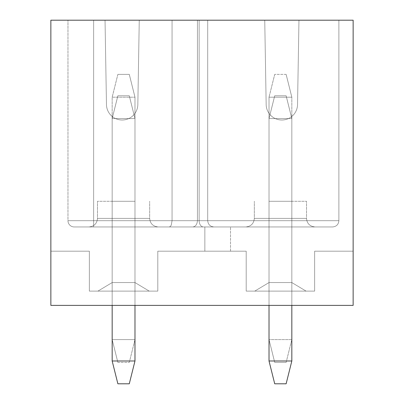 <?xml version="1.0" encoding="UTF-8"?>
<svg xmlns="http://www.w3.org/2000/svg" width="404" height="404" viewBox="0 0 404 404"><rect width="100%" height="100%" fill="white"/><g stroke="black" fill="none" stroke-linecap="round" stroke-linejoin="round"><path stroke-width="0.3" stroke-dasharray="2.02 1.52" d="M137.835 104.591A15.685 15.685 0 0 1 122.149 120.013A15.685 15.685 0 0 1 106.464 104.591L105.04 20.2L93.632 20.2L105.04 20.2L106.464 104.591L105.04 20.2L67.968 20.2L105.04 20.2L106.464 104.591A15.685 15.685 0 0 0 122.149 120.013A15.685 15.685 0 0 0 137.835 104.591A15.685 15.685 0 0 1 122.149 120.013A15.685 15.685 0 0 1 106.464 104.591L105.04 20.2L67.968 20.2L105.04 20.2L106.464 104.591A15.685 15.685 0 0 0 122.149 120.013A15.685 15.685 0 0 0 137.835 104.591L139.259 20.2L264.741 20.2L139.259 20.2L137.835 104.591A15.685 15.685 0 0 1 122.149 120.013A15.685 15.685 0 0 1 106.464 104.591L105.04 20.2L67.968 20.2L105.04 20.2L106.464 104.591A15.685 15.685 0 0 0 122.149 120.013A15.685 15.685 0 0 0 137.835 104.591L139.259 20.2L264.741 20.2L139.259 20.2L264.741 20.2L139.259 20.2L264.741 20.2L139.259 20.2L264.741 20.2L139.259 20.2L264.741 20.2L139.259 20.2L264.741 20.2L139.259 20.2L264.741 20.2L139.259 20.2L264.741 20.2L139.259 20.2L264.741 20.2L139.259 20.2L264.741 20.2L139.259 20.2L137.835 104.591A15.685 15.685 0 0 1 122.149 120.013A15.685 15.685 0 0 1 106.464 104.591L105.04 20.2L67.968 20.2L105.04 20.2L106.464 104.591A15.685 15.685 0 0 0 122.149 120.013A15.685 15.685 0 0 0 137.835 104.591L139.259 20.2L137.835 104.591A15.685 15.685 0 0 1 122.149 120.013A15.685 15.685 0 0 1 106.464 104.591L105.04 20.2L67.968 20.2L105.04 20.2L106.464 104.591A15.685 15.685 0 0 0 122.149 120.013A15.685 15.685 0 0 0 137.835 104.591L139.259 20.2L137.835 104.591A15.685 15.685 0 0 1 122.149 120.013A15.685 15.685 0 0 1 106.464 104.591L105.04 20.2L67.968 20.2L105.04 20.2L106.464 104.591A15.685 15.685 0 0 0 122.149 120.013A15.685 15.685 0 0 0 137.835 104.591L139.259 20.2L137.835 104.591A15.685 15.685 0 0 1 122.149 120.013A15.685 15.685 0 0 1 106.464 104.591L105.04 20.2L67.968 20.2L105.04 20.2L106.464 104.591A15.685 15.685 0 0 0 122.149 120.013A15.685 15.685 0 0 0 137.835 104.591L139.259 20.2L137.835 104.591A15.685 15.685 0 0 1 122.149 120.013A15.685 15.685 0 0 1 106.464 104.591L105.04 20.2L67.968 20.2L105.04 20.2L106.464 104.591A15.685 15.685 0 0 0 122.149 120.013A15.685 15.685 0 0 0 137.835 104.591L139.259 20.2L137.835 104.591A15.685 15.685 0 0 1 122.149 120.013A15.685 15.685 0 0 1 106.464 104.591L105.04 20.2L67.968 20.2L105.04 20.2L106.464 104.591A15.685 15.685 0 0 0 122.149 120.013A15.685 15.685 0 0 0 137.835 104.591L139.259 20.2L137.835 104.591A15.685 15.685 0 0 1 122.149 120.013A15.685 15.685 0 0 1 106.464 104.591L105.04 20.2L67.968 20.2L105.04 20.2L106.464 104.591A15.685 15.685 0 0 0 122.149 120.013A15.685 15.685 0 0 0 137.835 104.591L139.259 20.2L137.835 104.591A15.685 15.685 0 0 1 122.149 120.013A15.685 15.685 0 0 1 106.464 104.591A15.685 15.685 0 0 0 122.149 120.013A15.685 15.685 0 0 0 137.835 104.591L139.259 20.2L137.835 104.591M172.059 220.68L172.059 20.2L67.968 20.2L197.435 20.2L172.059 20.2L172.059 220.68L171.251 225.114L170.498 226.331L169.301 226.952L213.979 226.952L74.24 226.952L332.613 226.952L74.24 226.952L332.613 226.952L74.24 226.952L332.613 226.952L74.24 226.952L332.613 226.952L74.24 226.952L332.613 226.952L74.24 226.952L332.613 226.952L74.24 226.952L332.613 226.952L74.24 226.952L332.613 226.952L74.24 226.952L332.613 226.952L74.24 226.952L332.613 226.952L74.24 226.952L192.9 226.952L169.301 226.952L170.498 226.331L171.251 225.114L172.059 220.68L171.251 225.114L170.498 226.331L169.301 226.952L170.498 226.331L171.251 225.114L172.059 220.68L172.059 20.2L172.059 220.68L171.251 225.114L170.498 226.331L169.301 226.952L170.498 226.331L171.251 225.114L172.059 220.68L172.059 20.2L172.059 220.68L171.251 225.114L170.498 226.331L169.301 226.952L170.498 226.331L171.251 225.114L172.059 220.68L172.059 20.2L172.059 220.68L171.251 225.114L170.498 226.331L169.301 226.952L170.498 226.331L171.251 225.114L172.059 220.68L172.059 20.2L172.059 220.68L171.251 225.114L170.498 226.331L169.301 226.952L170.498 226.331L171.251 225.114L172.059 220.68L172.059 20.2L172.059 220.68L171.251 225.114L170.498 226.331L169.301 226.952L170.498 226.331L171.251 225.114L172.059 220.68L172.059 20.2L172.059 220.68L171.251 225.114L170.498 226.331L169.301 226.952L170.498 226.331L171.251 225.114L172.059 220.68L172.059 20.2L172.059 220.68L171.251 225.114L170.498 226.331L169.301 226.952L170.498 226.331L171.251 225.114L172.059 220.68L172.059 20.2L172.059 220.68L171.251 225.114L170.498 226.331L169.301 226.952L170.498 226.331L171.251 225.114L172.059 220.68L172.059 20.2L172.059 220.68L171.251 225.114L170.498 226.331L169.301 226.952L170.498 226.331L171.251 225.114L172.059 220.68L172.059 20.2L172.059 220.68L172.059 20.2L172.059 220.68L171.251 225.114L170.498 226.331L169.301 226.952L170.498 226.331L171.251 225.114L172.059 220.68L197.435 220.68C197.112 224.427 195.602 226.518 192.9 226.952L203.49 226.952L192.9 226.952C195.602 226.518 197.112 224.427 197.435 220.68L197.435 20.2L199.147 20.2L197.435 20.2L197.435 220.68C197.112 224.427 195.602 226.518 192.9 226.952C195.602 226.518 197.112 224.427 197.435 220.68L197.435 20.2L197.435 220.68C197.112 224.427 195.602 226.518 192.9 226.952C195.602 226.518 197.112 224.427 197.435 220.68L197.435 20.2L197.435 220.68C197.112 224.427 195.602 226.518 192.9 226.952C195.602 226.518 197.112 224.427 197.435 220.68L197.435 20.2L197.435 220.68C197.112 224.427 195.602 226.518 192.9 226.952C195.602 226.518 197.112 224.427 197.435 220.68L197.435 20.2L197.435 220.68C197.112 224.427 195.602 226.518 192.9 226.952C195.602 226.518 197.112 224.427 197.435 220.68L197.435 20.2L197.435 220.68C197.112 224.427 195.602 226.518 192.9 226.952C195.602 226.518 197.112 224.427 197.435 220.68L197.435 20.2L197.435 220.68C197.112 224.427 195.602 226.518 192.9 226.952C195.602 226.518 197.112 224.427 197.435 220.68L197.435 20.2L197.435 220.68C197.112 224.427 195.602 226.518 192.9 226.952C195.602 226.518 197.112 224.427 197.435 220.68L197.435 20.2L197.435 220.68C197.112 224.427 195.602 226.518 192.9 226.952C195.602 226.518 197.112 224.427 197.435 220.68L197.435 20.2L197.435 220.68C197.112 224.427 195.602 226.518 192.9 226.952C195.602 226.518 197.112 224.427 197.435 220.68L197.435 20.2L197.435 220.68C197.112 224.427 195.602 226.518 192.9 226.952C195.602 226.518 197.112 224.427 197.435 220.68L207.701 220.68L207.701 20.2L338.885 20.2L207.701 20.2L207.701 220.68C208.085 224.483 210.176 226.573 213.979 226.952L332.613 226.952L213.979 226.952C210.176 226.573 208.085 224.483 207.701 220.68C208.085 224.483 210.176 226.573 213.979 226.952C210.176 226.573 208.085 224.483 207.701 220.68L207.701 20.2L207.701 220.68C208.085 224.483 210.176 226.573 213.979 226.952C210.176 226.573 208.085 224.483 207.701 220.68C208.085 224.483 210.176 226.573 213.979 226.952C210.176 226.573 208.085 224.483 207.701 220.68L207.701 20.2L207.701 220.68C208.085 224.483 210.176 226.573 213.979 226.952C210.176 226.573 208.085 224.483 207.701 220.68C208.085 224.483 210.176 226.573 213.979 226.952C210.176 226.573 208.085 224.483 207.701 220.68L207.701 20.2L207.701 220.68C208.085 224.483 210.176 226.573 213.979 226.952C210.176 226.573 208.085 224.483 207.701 220.68C208.085 224.483 210.176 226.573 213.979 226.952C210.176 226.573 208.085 224.483 207.701 220.68L207.701 20.2L207.701 220.68C208.085 224.483 210.176 226.573 213.979 226.952C210.176 226.573 208.085 224.483 207.701 220.68C208.085 224.483 210.176 226.573 213.979 226.952C210.176 226.573 208.085 224.483 207.701 220.68L207.701 20.2L207.701 220.68C208.085 224.483 210.176 226.573 213.979 226.952C210.176 226.573 208.085 224.483 207.701 220.68C208.085 224.483 210.176 226.573 213.979 226.952C210.176 226.573 208.085 224.483 207.701 220.68L207.701 20.2L207.701 220.68C208.085 224.483 210.176 226.573 213.979 226.952C210.176 226.573 208.085 224.483 207.701 220.68C208.085 224.483 210.176 226.573 213.979 226.952C210.176 226.573 208.085 224.483 207.701 220.68L207.701 20.2L207.701 220.68C208.085 224.483 210.176 226.573 213.979 226.952C210.176 226.573 208.085 224.483 207.701 220.68C208.085 224.483 210.176 226.573 213.979 226.952C210.176 226.573 208.085 224.483 207.701 220.68L207.701 20.2L207.701 220.68C208.085 224.483 210.176 226.573 213.979 226.952C210.176 226.573 208.085 224.483 207.701 220.68C208.085 224.483 210.176 226.573 213.979 226.952C210.176 226.573 208.085 224.483 207.701 220.68L207.701 20.2L207.701 220.68C208.085 224.483 210.176 226.573 213.979 226.952C210.176 226.573 208.085 224.483 207.701 220.68C208.085 224.483 210.176 226.573 213.979 226.952C210.176 226.573 208.085 224.483 207.701 220.68L207.701 20.2L207.701 220.68C208.085 224.483 210.176 226.573 213.979 226.952C210.176 226.573 208.085 224.483 207.701 220.68C208.085 224.483 210.176 226.573 213.979 226.952C210.176 226.573 208.085 224.483 207.701 220.68L207.701 20.2L207.701 220.68C208.085 224.483 210.176 226.573 213.979 226.952C210.176 226.573 208.085 224.483 207.701 220.68C208.085 224.483 210.176 226.573 213.979 226.952C210.176 226.573 208.085 224.483 207.701 220.68L338.885 220.68L338.885 20.2L298.96 20.2L338.885 20.2L298.96 20.2L297.536 104.591A15.685 15.685 0 0 1 281.851 120.013A15.685 15.685 0 0 1 266.165 104.591L264.741 20.2L266.165 104.591A15.685 15.685 0 0 0 281.851 120.013A15.685 15.685 0 0 0 297.536 104.591A15.685 15.685 0 0 1 281.851 120.013A15.685 15.685 0 0 1 266.165 104.591L264.741 20.2L266.165 104.591A15.685 15.685 0 0 0 281.851 120.013A15.685 15.685 0 0 0 297.536 104.591L298.96 20.2L297.536 104.591A15.685 15.685 0 0 1 281.851 120.013A15.685 15.685 0 0 1 266.165 104.591L264.741 20.2L266.165 104.591A15.685 15.685 0 0 0 281.851 120.013A15.685 15.685 0 0 0 297.536 104.591L298.96 20.2L338.885 20.2L298.96 20.2L297.536 104.591A15.685 15.685 0 0 1 281.851 120.013A15.685 15.685 0 0 1 266.165 104.591L264.741 20.2L266.165 104.591A15.685 15.685 0 0 0 281.851 120.013A15.685 15.685 0 0 0 297.536 104.591L298.96 20.2L338.885 20.2L298.96 20.2L297.536 104.591A15.685 15.685 0 0 1 281.851 120.013A15.685 15.685 0 0 1 266.165 104.591L264.741 20.2L266.165 104.591A15.685 15.685 0 0 0 281.851 120.013A15.685 15.685 0 0 0 297.536 104.591L298.96 20.2L338.885 20.2L298.96 20.2L297.536 104.591A15.685 15.685 0 0 1 281.851 120.013A15.685 15.685 0 0 1 266.165 104.591L264.741 20.2L266.165 104.591A15.685 15.685 0 0 0 281.851 120.013A15.685 15.685 0 0 0 297.536 104.591L298.96 20.2L338.885 20.2L298.96 20.2L297.536 104.591A15.685 15.685 0 0 1 281.851 120.013A15.685 15.685 0 0 1 266.165 104.591L264.741 20.2L266.165 104.591A15.685 15.685 0 0 0 281.851 120.013A15.685 15.685 0 0 0 297.536 104.591L298.96 20.2L338.885 20.2L298.96 20.2L297.536 104.591A15.685 15.685 0 0 1 281.851 120.013A15.685 15.685 0 0 1 266.165 104.591L264.741 20.2L266.165 104.591A15.685 15.685 0 0 0 281.851 120.013A15.685 15.685 0 0 0 297.536 104.591L298.96 20.2L338.885 20.2L298.96 20.2L297.536 104.591A15.685 15.685 0 0 1 281.851 120.013A15.685 15.685 0 0 1 266.165 104.591L264.741 20.2L266.165 104.591A15.685 15.685 0 0 0 281.851 120.013A15.685 15.685 0 0 0 297.536 104.591L298.96 20.2L338.885 20.2L298.96 20.2L297.536 104.591A15.685 15.685 0 0 1 281.851 120.013A15.685 15.685 0 0 1 266.165 104.591L264.741 20.2L266.165 104.591A15.685 15.685 0 0 0 281.851 120.013A15.685 15.685 0 0 0 297.536 104.591L298.96 20.2L338.885 20.2L298.96 20.2L297.536 104.591A15.685 15.685 0 0 1 281.851 120.013A15.685 15.685 0 0 1 266.165 104.591A15.685 15.685 0 0 0 281.851 120.013A15.685 15.685 0 0 0 297.536 104.591L298.96 20.2L338.885 20.2L298.96 20.2L297.536 104.591L298.96 20.2L338.885 20.2L338.885 220.68C338.507 224.483 336.416 226.573 332.613 226.952C336.416 226.573 338.507 224.483 338.885 220.68C338.507 224.483 336.416 226.573 332.613 226.952C336.416 226.573 338.507 224.483 338.885 220.68L338.885 20.2L338.885 220.68C338.507 224.483 336.416 226.573 332.613 226.952C336.416 226.573 338.507 224.483 338.885 220.68L338.885 20.2L338.885 220.68C338.507 224.483 336.416 226.573 332.613 226.952C336.416 226.573 338.507 224.483 338.885 220.68L338.885 20.2L338.885 220.68C338.507 224.483 336.416 226.573 332.613 226.952C336.416 226.573 338.507 224.483 338.885 220.68L338.885 20.2L338.885 220.68C338.507 224.483 336.416 226.573 332.613 226.952C336.416 226.573 338.507 224.483 338.885 220.68L338.885 20.2L338.885 220.68C338.507 224.483 336.416 226.573 332.613 226.952C336.416 226.573 338.507 224.483 338.885 220.68L338.885 20.2L338.885 220.68C338.507 224.483 336.416 226.573 332.613 226.952C336.416 226.573 338.507 224.483 338.885 220.68L338.885 20.2L338.885 220.68C338.507 224.483 336.416 226.573 332.613 226.952C336.416 226.573 338.507 224.483 338.885 220.68L338.885 20.2L338.885 220.68C338.507 224.483 336.416 226.573 332.613 226.952C336.416 226.573 338.507 224.483 338.885 220.68L338.885 20.2L338.885 220.68C338.507 224.483 336.416 226.573 332.613 226.952C336.416 226.573 338.507 224.483 338.885 220.68L338.885 20.2L338.885 220.68C338.507 224.483 336.416 226.573 332.613 226.952C336.416 226.573 338.507 224.483 338.885 220.68L93.632 220.68L93.632 20.2L93.632 220.68L199.147 220.68A6.272 4.338 90 0 0 203.49 226.952A6.272 4.338 90 0 1 199.147 220.68L199.147 20.2L199.147 220.68L207.701 220.68L67.968 220.68A6.272 6.272 0 0 0 74.24 226.952L93.632 226.952L74.24 226.952A6.272 6.272 0 0 1 67.968 220.68L67.968 20.2L67.968 220.68A6.272 6.272 0 0 0 74.24 226.952A6.272 6.272 0 0 1 67.968 220.68L67.968 20.2L67.968 220.68A6.272 6.272 0 0 0 74.24 226.952A6.272 6.272 0 0 1 67.968 220.68L67.968 20.2L67.968 220.68A6.272 6.272 0 0 0 74.24 226.952A6.272 6.272 0 0 1 67.968 220.68L67.968 20.2L67.968 220.68A6.272 6.272 0 0 0 74.24 226.952A6.272 6.272 0 0 1 67.968 220.68L67.968 20.2L67.968 220.68A6.272 6.272 0 0 0 74.24 226.952A6.272 6.272 0 0 1 67.968 220.68L67.968 20.2L67.968 220.68A6.272 6.272 0 0 0 74.24 226.952A6.272 6.272 0 0 1 67.968 220.68L67.968 20.2L67.968 220.68A6.272 6.272 0 0 0 74.24 226.952A6.272 6.272 0 0 1 67.968 220.68L67.968 20.2L67.968 220.68A6.272 6.272 0 0 0 74.24 226.952A6.272 6.272 0 0 1 67.968 220.68L67.968 20.2L67.968 220.68A6.272 6.272 0 0 0 74.24 226.952A6.272 6.272 0 0 1 67.968 220.68L67.968 20.2L67.968 220.68A6.272 6.272 0 0 0 74.24 226.952A6.272 6.272 0 0 1 67.968 220.68L67.968 20.2L67.968 220.68A6.272 6.272 0 0 0 74.24 226.952A6.272 6.272 0 0 1 67.968 220.68A6.272 6.272 0 0 0 74.24 226.952A6.272 6.272 0 0 1 67.968 220.68L93.632 220.68L93.632 226.952L93.632 220.68L67.968 220.68L199.147 220.68A6.272 4.338 90 0 0 203.49 226.952A6.272 4.338 90 0 1 199.147 220.68L199.147 20.2L199.147 220.68L338.885 220.68L93.632 220.68L93.632 226.952L93.632 20.2L93.632 220.68L67.968 220.68A6.272 6.272 0 0 0 74.24 226.952A6.272 6.272 0 0 1 67.968 220.68L199.147 220.68A6.272 4.338 90 0 0 203.49 226.952A6.272 4.338 90 0 1 199.147 220.68L199.147 20.2L199.147 220.68L338.885 220.68L93.632 220.68L93.632 226.952L93.632 20.2L93.632 220.68L67.968 220.68L199.147 220.68A6.272 4.338 90 0 0 203.49 226.952A6.272 4.338 90 0 1 199.147 220.68L199.147 20.2L199.147 220.68L338.885 220.68L93.632 220.68L93.632 226.952L93.632 20.2L93.632 220.68L67.968 220.68A6.272 6.272 0 0 0 74.24 226.952A6.272 6.272 0 0 1 67.968 220.68L199.147 220.68A6.272 4.338 90 0 0 203.49 226.952A6.272 4.338 90 0 1 199.147 220.68L199.147 20.2L199.147 220.68L338.885 220.68L93.632 220.68L93.632 226.952L93.632 20.2L93.632 220.68L67.968 220.68L199.147 220.68A6.272 4.338 90 0 0 203.49 226.952A6.272 4.338 90 0 1 199.147 220.68L199.147 20.2L199.147 220.68L338.885 220.68L93.632 220.68L93.632 226.952L93.632 20.2L93.632 220.68L67.968 220.68A6.272 6.272 0 0 0 74.24 226.952A6.272 6.272 0 0 1 67.968 220.68L199.147 220.68A6.272 4.338 90 0 0 203.49 226.952A6.272 4.338 90 0 1 199.147 220.68L199.147 20.2L199.147 220.68L338.885 220.68L93.632 220.68L93.632 226.952L93.632 20.2L93.632 220.68L67.968 220.68L199.147 220.68A6.272 4.338 90 0 0 203.49 226.952A6.272 4.338 90 0 1 199.147 220.68L199.147 20.2L199.147 220.68L338.885 220.68L93.632 220.68L93.632 226.952L93.632 20.2L93.632 220.68L67.968 220.68A6.272 6.272 0 0 0 74.24 226.952A6.272 6.272 0 0 1 67.968 220.68L199.147 220.68A6.272 4.338 90 0 0 203.49 226.952A6.272 4.338 90 0 1 199.147 220.68L199.147 20.2L199.147 220.68L338.885 220.68L93.632 220.68L93.632 226.952L93.632 20.2L93.632 220.68L67.968 220.68L199.147 220.68A6.272 4.338 90 0 0 203.49 226.952A6.272 4.338 90 0 1 199.147 220.68L199.147 20.2L199.147 220.68L338.885 220.68L93.632 220.68L93.632 226.952L93.632 20.2L93.632 220.68L67.968 220.68A6.272 6.272 0 0 0 74.24 226.952A6.272 6.272 0 0 1 67.968 220.68L172.059 220.68L93.632 220.68L93.632 226.952L93.632 20.2L93.632 220.68L93.632 20.2L93.632 220.68L172.059 220.68M50.859 305.379L353.141 305.379L353.141 251.192L353.141 305.379L353.141 251.192L353.141 305.379L353.141 251.192L353.141 305.379L353.141 251.192L353.141 305.379L353.141 251.192L353.141 305.379L353.141 251.192L353.141 305.379L353.141 251.192L353.141 305.379L353.141 251.192L353.141 305.379L353.141 251.192L353.141 305.379L353.141 251.192L353.141 305.379L353.141 251.192L353.141 305.379L50.859 305.379L353.141 305.379L353.141 251.192L353.141 305.379L50.859 305.379L50.859 251.192L50.859 305.379L353.141 305.379L50.859 305.379L50.859 251.192L50.859 305.379L353.141 305.379L50.859 305.379L50.859 251.192L50.859 305.379L353.141 305.379L50.859 305.379L50.859 251.192L50.859 305.379L353.141 305.379L50.859 305.379L50.859 251.192L50.859 305.379L353.141 305.379L50.859 305.379L50.859 251.192L50.859 305.379L353.141 305.379L50.859 305.379L50.859 251.192L50.859 305.379L353.141 305.379L50.859 305.379L50.859 251.192L50.859 305.379L353.141 305.379L50.859 305.379L50.859 251.192L50.859 305.379L353.141 305.379L50.859 305.379L50.859 251.192L50.859 305.379L353.141 305.379L50.859 305.379L50.859 20.2L353.141 20.2L353.141 305.379L50.859 305.379L50.859 251.192L50.859 305.379M217.685 226.952L204.853 226.952L217.685 226.952M204.853 251.192L204.853 226.952L204.853 251.192L230.517 251.192L204.853 251.192L230.517 251.192L204.853 251.192L204.853 226.952L204.853 251.192L230.517 251.192L204.853 251.192L230.517 251.192L204.853 251.192L204.853 226.952L204.853 251.192L230.517 251.192L204.853 251.192L230.517 251.192L204.853 251.192L204.853 226.952L204.853 251.192L230.517 251.192L204.853 251.192L230.517 251.192L204.853 251.192L204.853 226.952L204.853 251.192L230.517 251.192L204.853 251.192L230.517 251.192L204.853 251.192L204.853 226.952L204.853 251.192L230.517 251.192L204.853 251.192M245.773 226.952L315.075 226.952L245.773 226.952C250.97 226.447 253.823 223.594 254.328 218.397C253.823 223.594 250.97 226.447 245.773 226.952C250.97 226.447 253.823 223.594 254.328 218.397C253.823 223.594 250.97 226.447 245.773 226.952C250.97 226.447 253.823 223.594 254.328 218.397C253.823 223.594 250.97 226.447 245.773 226.952C250.97 226.447 253.823 223.594 254.328 218.397C253.823 223.594 250.97 226.447 245.773 226.952C250.97 226.447 253.823 223.594 254.328 218.397C253.823 223.594 250.97 226.447 245.773 226.952C250.97 226.447 253.823 223.594 254.328 218.397C253.823 223.594 250.97 226.447 245.773 226.952M88.925 226.952L158.227 226.952L88.925 226.952C94.122 226.447 96.975 223.594 97.485 218.397C96.975 223.594 94.122 226.447 88.925 226.952C94.122 226.447 96.975 223.594 97.485 218.397C96.975 223.594 94.122 226.447 88.925 226.952C94.122 226.447 96.975 223.594 97.485 218.397C96.975 223.594 94.122 226.447 88.925 226.952C94.122 226.447 96.975 223.594 97.485 218.397C96.975 223.594 94.122 226.447 88.925 226.952C94.122 226.447 96.975 223.594 97.485 218.397C96.975 223.594 94.122 226.447 88.925 226.952C94.122 226.447 96.975 223.594 97.485 218.397C96.975 223.594 94.122 226.447 88.925 226.952M112.171 282.563L97.909 291.117L149.243 291.117L134.981 282.563L112.171 282.563L97.909 291.117L149.243 291.117L97.909 291.117L149.243 291.117L134.981 282.563L149.243 291.117L97.909 291.117L149.243 291.117L134.981 282.563L134.981 201.288L112.171 201.288L134.981 201.288L112.171 201.288L134.981 201.288L112.171 201.288L134.981 201.288L112.171 201.288L134.981 201.288L112.171 201.288L134.981 201.288L112.171 201.288L134.981 201.288L112.171 201.288L134.981 201.288L112.171 201.288L134.981 201.288L112.171 201.288L134.981 201.288L112.171 201.288L134.981 201.288L112.171 201.288L134.981 201.288L112.171 201.288L134.981 201.288L134.981 282.563L112.171 282.563L134.981 282.563L149.243 291.117L97.909 291.117L149.243 291.117L134.981 282.563L134.981 201.288L134.981 282.563L112.171 282.563L112.171 201.288L112.171 282.563L97.909 291.117L149.243 291.117L97.909 291.117L149.243 291.117L134.981 282.563L149.243 291.117L97.909 291.117L149.243 291.117L134.981 282.563L134.981 201.288L134.981 282.563L112.171 282.563L97.909 291.117L149.243 291.117L97.909 291.117L149.243 291.117L134.981 282.563L149.243 291.117L97.909 291.117L149.243 291.117L134.981 282.563L134.981 201.288L134.981 282.563L112.171 282.563L134.981 282.563L149.243 291.117L97.909 291.117L149.243 291.117L134.981 282.563L134.981 201.288L134.981 282.563L112.171 282.563L112.171 201.288L112.171 282.563L97.909 291.117L112.171 282.563L134.981 282.563L149.243 291.117L97.909 291.117L112.171 282.563L112.171 201.288L112.171 282.563L97.909 291.117L112.171 282.563L134.981 282.563L134.981 201.288L134.981 282.563L112.171 282.563L112.171 201.288L112.171 282.563L97.909 291.117L112.171 282.563L134.981 282.563L149.243 291.117L134.981 282.563L134.981 201.288L134.981 282.563L112.171 282.563L112.171 201.288L112.171 282.563L97.909 291.117L112.171 282.563L134.981 282.563L149.243 291.117L97.909 291.117L112.171 282.563L112.171 201.288L112.171 282.563L134.981 282.563L134.981 201.288L134.981 282.563L112.171 282.563L112.171 201.288L112.171 282.563L97.909 291.117L112.171 282.563L134.981 282.563L149.243 291.117L134.981 282.563L134.981 201.288L134.981 282.563L112.171 282.563L112.171 201.288L112.171 282.563L97.909 291.117L112.171 282.563L134.981 282.563L149.243 291.117L97.909 291.117L112.171 282.563L112.171 201.288L112.171 282.563L97.909 291.117L112.171 282.563L134.981 282.563L134.981 201.288L134.981 282.563L112.171 282.563L112.171 201.288L112.171 282.563L97.909 291.117L149.243 291.117L134.981 282.563L149.243 291.117L134.981 282.563L134.981 201.288L134.981 282.563L134.981 201.288L134.981 282.563L112.171 282.563L134.981 282.563L112.171 282.563L112.171 201.288L112.171 282.563L112.171 201.288L112.171 282.563L97.909 291.117L112.171 282.563M269.019 282.563L254.757 291.117L306.091 291.117L291.829 282.563L269.019 282.563L254.757 291.117L306.091 291.117L254.757 291.117L306.091 291.117L291.829 282.563L306.091 291.117L254.757 291.117L306.091 291.117L291.829 282.563L291.829 201.288L269.019 201.288L291.829 201.288L269.019 201.288L291.829 201.288L269.019 201.288L291.829 201.288L269.019 201.288L291.829 201.288L269.019 201.288L291.829 201.288L269.019 201.288L291.829 201.288L269.019 201.288L291.829 201.288L269.019 201.288L291.829 201.288L269.019 201.288L291.829 201.288L269.019 201.288L291.829 201.288L269.019 201.288L291.829 201.288L269.019 201.288L291.829 201.288L291.829 282.563L269.019 282.563L291.829 282.563L306.091 291.117L254.757 291.117L306.091 291.117L291.829 282.563L291.829 201.288L291.829 282.563L269.019 282.563L269.019 201.288L269.019 282.563L254.757 291.117L306.091 291.117L254.757 291.117L306.091 291.117L291.829 282.563L306.091 291.117L254.757 291.117L306.091 291.117L291.829 282.563L291.829 201.288L291.829 282.563L269.019 282.563L254.757 291.117L306.091 291.117L254.757 291.117L306.091 291.117L291.829 282.563L306.091 291.117L254.757 291.117L306.091 291.117L291.829 282.563L291.829 201.288L291.829 282.563L269.019 282.563L291.829 282.563L306.091 291.117L254.757 291.117L306.091 291.117L291.829 282.563L291.829 201.288L291.829 282.563L269.019 282.563L269.019 201.288L269.019 282.563L254.757 291.117L269.019 282.563L291.829 282.563L306.091 291.117L254.757 291.117L269.019 282.563L269.019 201.288L269.019 282.563L254.757 291.117L269.019 282.563L291.829 282.563L291.829 201.288L291.829 282.563L269.019 282.563L269.019 201.288L269.019 282.563L254.757 291.117L269.019 282.563L291.829 282.563L306.091 291.117L291.829 282.563L291.829 201.288L291.829 282.563L269.019 282.563L269.019 201.288L269.019 282.563L254.757 291.117L269.019 282.563L291.829 282.563L306.091 291.117L254.757 291.117L269.019 282.563L269.019 201.288L269.019 282.563L291.829 282.563L291.829 201.288L291.829 282.563L269.019 282.563L269.019 201.288L269.019 282.563L254.757 291.117L269.019 282.563L291.829 282.563L306.091 291.117L291.829 282.563L291.829 201.288L291.829 282.563L269.019 282.563L269.019 201.288L269.019 282.563L254.757 291.117L269.019 282.563L291.829 282.563L306.091 291.117L254.757 291.117L269.019 282.563L269.019 201.288L269.019 282.563L254.757 291.117L269.019 282.563L291.829 282.563L291.829 201.288L291.829 282.563L269.019 282.563L269.019 201.288L269.019 282.563L254.757 291.117L306.091 291.117L291.829 282.563L306.091 291.117L291.829 282.563L291.829 201.288L291.829 282.563L291.829 201.288L291.829 282.563L269.019 282.563L291.829 282.563L269.019 282.563L269.019 201.288L269.019 282.563L269.019 201.288L269.019 282.563L254.757 291.117L269.019 282.563M157.797 291.117L89.355 291.117L89.355 251.192L50.859 251.192L89.355 251.192L89.355 291.117L89.355 251.192L50.859 251.192L89.355 251.192L89.355 291.117L89.355 251.192L50.859 251.192L89.355 251.192L89.355 291.117L89.355 251.192L50.859 251.192L89.355 251.192L89.355 291.117L89.355 251.192L50.859 251.192L89.355 251.192L89.355 291.117L89.355 251.192L50.859 251.192L89.355 251.192L89.355 291.117L89.355 251.192L50.859 251.192L89.355 251.192L89.355 291.117L89.355 251.192L50.859 251.192L89.355 251.192L89.355 291.117L89.355 251.192L50.859 251.192L89.355 251.192L89.355 291.117L89.355 251.192L50.859 251.192L89.355 251.192L89.355 291.117L89.355 251.192L50.859 251.192L89.355 251.192L89.355 291.117L89.355 251.192L89.355 291.117L157.797 291.117L157.797 251.192L157.797 291.117L89.355 291.117L157.797 291.117L157.797 251.192L157.797 291.117L89.355 291.117L157.797 291.117L157.797 251.192L157.797 291.117L89.355 291.117L157.797 291.117L157.797 251.192L157.797 291.117L89.355 291.117L157.797 291.117L157.797 251.192L157.797 291.117L89.355 291.117L157.797 291.117L157.797 251.192L157.797 291.117L89.355 291.117L157.797 291.117L157.797 251.192L157.797 291.117L89.355 291.117L157.797 291.117L157.797 251.192L157.797 291.117L89.355 291.117L157.797 291.117L157.797 251.192L157.797 291.117L89.355 291.117L157.797 291.117L157.797 251.192L157.797 291.117L89.355 291.117L157.797 291.117L157.797 251.192L157.797 291.117L89.355 291.117L157.797 291.117L157.797 251.192L157.797 291.117M246.203 291.117L314.645 291.117L314.645 251.192L353.141 251.192L314.645 251.192L314.645 291.117L314.645 251.192L353.141 251.192L314.645 251.192L314.645 291.117L314.645 251.192L353.141 251.192L314.645 251.192L314.645 291.117L314.645 251.192L353.141 251.192L314.645 251.192L314.645 291.117L314.645 251.192L353.141 251.192L314.645 251.192L314.645 291.117L314.645 251.192L353.141 251.192L314.645 251.192L314.645 291.117L314.645 251.192L353.141 251.192L314.645 251.192L314.645 291.117L314.645 251.192L353.141 251.192L314.645 251.192L314.645 291.117L314.645 251.192L353.141 251.192L314.645 251.192L314.645 291.117L314.645 251.192L353.141 251.192L314.645 251.192L314.645 291.117L314.645 251.192L353.141 251.192L314.645 251.192L314.645 291.117L314.645 251.192L353.141 251.192L314.645 251.192L314.645 291.117L246.203 291.117L246.203 251.192L157.797 251.192L246.203 251.192L246.203 291.117L314.645 291.117L246.203 291.117L246.203 251.192L157.797 251.192L246.203 251.192L246.203 291.117L314.645 291.117L246.203 291.117L246.203 251.192L157.797 251.192L246.203 251.192L246.203 291.117L314.645 291.117L246.203 291.117L246.203 251.192L157.797 251.192L246.203 251.192L246.203 291.117L314.645 291.117L246.203 291.117L246.203 251.192L157.797 251.192L246.203 251.192L246.203 291.117L314.645 291.117L246.203 291.117L246.203 251.192L157.797 251.192L246.203 251.192L246.203 291.117L314.645 291.117L246.203 291.117L246.203 251.192L157.797 251.192L246.203 251.192L246.203 291.117L314.645 291.117L246.203 291.117L246.203 251.192L157.797 251.192L246.203 251.192L246.203 291.117L314.645 291.117L246.203 291.117L246.203 251.192L157.797 251.192L246.203 251.192L246.203 291.117L314.645 291.117L246.203 291.117L246.203 251.192L157.797 251.192L246.203 251.192L246.203 291.117L314.645 291.117L246.203 291.117L246.203 251.192L157.797 251.192L246.203 251.192L246.203 291.117L246.203 251.192L246.203 291.117L314.645 291.117L246.203 291.117M280.421 201.288L306.515 201.288L280.421 201.288M123.579 201.288L97.485 201.288L123.579 201.288M246.203 251.192L157.797 251.192L246.203 251.192M89.355 251.192L50.859 251.192L89.355 251.192M286.128 74.381L274.72 74.381L286.128 74.381L291.829 97.197L269.019 97.197L269.019 339.597L291.829 339.597L291.829 97.197L291.829 339.597L269.019 339.597L274.72 362.413L286.128 362.413L274.72 362.413L269.019 339.597L269.019 97.197L291.829 97.197L286.128 74.381M286.128 362.413L291.829 339.597L286.128 362.413M274.72 74.381L269.019 97.197L274.72 74.381M269.019 305.379L269.019 118.584L274.72 95.773L269.019 118.584L291.829 118.584L286.128 95.773L274.72 95.773L286.128 95.773L291.829 118.584L269.019 118.584L269.019 360.984L291.829 360.984L291.829 118.584L269.019 118.584L269.019 360.984L274.72 383.8L286.128 383.8L274.72 383.8L286.128 383.8L291.829 360.984L291.829 118.584L269.019 118.584L291.829 118.584L269.019 118.584L274.72 95.773L269.019 118.584L269.019 360.984L274.72 383.8L286.128 383.8L274.72 383.8L286.128 383.8L291.829 360.984L269.019 360.984L291.829 360.984L286.128 383.8L274.72 383.8L286.128 383.8L291.829 360.984L291.829 118.584L269.019 118.584L269.019 360.984L274.72 383.8L286.128 383.8L274.72 383.8L286.128 383.8L291.829 360.984L291.829 118.584L269.019 118.584L291.829 118.584L269.019 118.584L274.72 95.773L286.128 95.773L291.829 118.584L269.019 118.584L269.019 360.984L274.72 383.8L286.128 383.8L274.72 383.8L286.128 383.8L291.829 360.984L269.019 360.984L291.829 360.984L286.128 383.8L274.72 383.8L286.128 383.8L291.829 360.984L291.829 118.584L269.019 118.584L269.019 360.984L274.72 383.8L286.128 383.8L274.72 383.8L269.019 360.984L291.829 360.984L291.829 118.584L269.019 118.584L291.829 118.584L269.019 118.584L274.72 95.773L269.019 118.584L269.019 360.984L274.72 383.8L269.019 360.984L291.829 360.984L269.019 360.984L274.72 383.8L269.019 360.984L291.829 360.984L286.128 383.8L291.829 360.984L291.829 118.584L286.128 95.773L274.72 95.773L286.128 95.773L291.829 118.584L286.128 95.773L274.72 95.773L269.019 118.584L269.019 360.984L274.72 383.8L269.019 360.984L291.829 360.984L291.829 118.584L286.128 95.773L274.72 95.773L286.128 95.773L291.829 118.584L269.019 118.584L274.72 95.773L269.019 118.584L269.019 360.984L274.72 383.8L269.019 360.984L291.829 360.984L269.019 360.984L274.72 383.8L286.128 383.8L291.829 360.984L286.128 383.8L274.72 383.8L269.019 360.984L291.829 360.984L291.829 118.584L286.128 95.773L274.72 95.773L286.128 95.773L291.829 118.584L291.829 360.984L269.019 360.984L274.72 383.8L269.019 360.984L291.829 360.984L286.128 383.8L291.829 360.984L291.829 118.584L269.019 118.584L269.019 360.984L274.72 383.8L286.128 383.8L291.829 360.984L291.829 118.584L286.128 95.773L274.72 95.773L269.019 118.584L274.72 95.773L286.128 95.773L291.829 118.584L269.019 118.584L269.019 360.984L274.72 383.8L269.019 360.984L269.019 118.584L274.72 95.773L269.019 118.584L269.019 360.984L291.829 360.984L286.128 383.8L291.829 360.984L291.829 118.584L286.128 95.773L274.72 95.773L286.128 95.773L291.829 118.584L291.829 360.984L269.019 360.984L269.019 118.584L291.829 118.584L286.128 95.773L274.72 95.773L269.019 118.584L274.72 95.773L286.128 95.773L291.829 118.584L291.829 360.984L291.829 118.584L269.019 118.584L269.019 360.984L269.019 118.584L274.72 95.773L269.019 118.584L269.019 360.984L291.829 360.984L286.128 383.8L291.829 360.984L291.829 118.584L286.128 95.773L274.72 95.773L286.128 95.773L291.829 118.584L291.829 360.984L269.019 360.984L269.019 118.584L291.829 118.584L286.128 95.773L274.72 95.773L269.019 118.584L274.72 95.773L286.128 95.773L291.829 118.584L291.829 360.984L291.829 118.584L269.019 118.584L269.019 360.984L269.019 118.584L274.72 95.773L269.019 118.584L269.019 360.984L291.829 360.984L286.128 383.8L291.829 360.984L291.829 118.584L286.128 95.773L274.72 95.773L286.128 95.773L291.829 118.584L291.829 305.379M134.981 305.379L134.981 118.584L112.171 118.584L112.171 360.984L117.872 383.8L129.28 383.8L117.872 383.8L112.171 360.984L134.981 360.984L134.981 118.584L112.171 118.584L112.171 360.984L134.981 360.984L134.981 118.584L129.28 95.773L117.872 95.773L129.28 95.773L117.872 95.773L112.171 118.584L112.171 360.984L134.981 360.984L112.171 360.984L134.981 360.984L129.28 383.8L134.981 360.984L134.981 118.584L129.28 95.773L117.872 95.773L129.28 95.773L117.872 95.773L112.171 118.584L134.981 118.584L112.171 118.584L117.872 95.773L129.28 95.773L117.872 95.773L112.171 118.584L112.171 360.984L134.981 360.984L134.981 118.584L129.28 95.773L117.872 95.773L129.28 95.773L117.872 95.773L112.171 118.584L112.171 360.984L134.981 360.984L112.171 360.984L134.981 360.984L129.28 383.8L117.872 383.8L112.171 360.984L134.981 360.984L134.981 118.584L129.28 95.773L117.872 95.773L129.28 95.773L117.872 95.773L112.171 118.584L134.981 118.584L112.171 118.584L117.872 95.773L129.28 95.773L117.872 95.773L112.171 118.584L112.171 360.984L134.981 360.984L134.981 118.584L129.28 95.773L117.872 95.773L129.28 95.773L134.981 118.584L112.171 118.584L112.171 360.984L134.981 360.984L112.171 360.984L117.872 383.8L129.28 383.8L134.981 360.984L129.28 383.8L117.872 383.8L112.171 360.984L117.872 383.8L129.28 383.8L134.981 360.984L134.981 118.584L129.28 95.773L134.981 118.584L112.171 118.584L134.981 118.584L129.28 95.773L134.981 118.584L112.171 118.584L117.872 95.773L112.171 118.584L112.171 360.984L117.872 383.8L129.28 383.8L117.872 383.8L112.171 360.984L112.171 118.584L134.981 118.584L129.28 95.773L134.981 118.584L112.171 118.584L117.872 95.773L129.28 95.773L134.981 118.584L129.28 95.773L134.981 118.584L112.171 118.584L112.171 360.984L134.981 360.984L134.981 118.584L129.28 95.773L117.872 95.773L112.171 118.584L112.171 360.984L117.872 383.8L129.28 383.8L134.981 360.984L129.28 383.8L117.872 383.8L112.171 360.984L134.981 360.984L134.981 118.584L112.171 118.584L134.981 118.584L129.28 95.773L134.981 118.584L112.171 118.584L117.872 95.773L112.171 118.584L112.171 360.984L117.872 383.8L129.28 383.8L134.981 360.984L134.981 118.584L129.28 95.773L117.872 95.773L112.171 118.584L112.171 360.984L134.981 360.984L129.28 383.8L117.872 383.8L112.171 360.984L117.872 383.8L129.28 383.8L134.981 360.984L134.981 118.584L129.28 95.773L117.872 95.773L112.171 118.584L134.981 118.584L112.171 118.584L117.872 95.773L112.171 118.584L112.171 360.984L112.171 118.584L134.981 118.584L129.28 95.773L134.981 118.584L134.981 360.984L129.28 383.8L117.872 383.8L112.171 360.984L134.981 360.984L134.981 118.584L134.981 360.984L129.28 383.8L134.981 360.984L134.981 118.584L134.981 360.984L112.171 360.984L117.872 383.8L129.28 383.8L117.872 383.8L112.171 360.984L112.171 118.584L112.171 360.984L117.872 383.8L129.28 383.8L134.981 360.984L129.28 383.8L117.872 383.8L112.171 360.984L112.171 118.584L134.981 118.584L134.981 360.984L134.981 118.584L112.171 118.584L117.872 95.773L112.171 118.584L112.171 360.984L134.981 360.984L129.28 383.8L134.981 360.984L134.981 118.584L134.981 360.984L112.171 360.984L117.872 383.8L129.28 383.8L117.872 383.8L112.171 360.984L112.171 118.584L112.171 360.984L117.872 383.8L129.28 383.8L134.981 360.984L129.28 383.8L134.981 360.984L134.981 118.584L112.171 118.584L117.872 95.773L112.171 118.584L112.171 305.379M117.872 362.413L129.28 362.413L117.872 362.413L112.171 339.597L134.981 339.597L134.981 97.197L112.171 97.197L112.171 339.597L112.171 97.197L134.981 97.197L129.28 74.381L117.872 74.381L129.28 74.381L134.981 97.197L134.981 339.597L112.171 339.597L117.872 362.413M117.872 74.381L112.171 97.197L117.872 74.381M129.28 362.413L134.981 339.597L129.28 362.413M134.981 360.984L112.171 360.984M291.829 360.984L269.019 360.984M254.328 218.397L306.515 218.397L254.328 218.397L306.515 218.397L254.328 218.397L306.515 218.397L254.328 218.397L306.515 218.397L254.328 218.397L306.515 218.397L254.328 218.397L306.515 218.397L254.328 218.397L306.515 218.397L254.328 218.397L306.515 218.397L254.328 218.397L306.515 218.397L254.328 218.397L306.515 218.397L254.328 218.397L306.515 218.397L254.328 218.397L306.515 218.397L254.328 218.397L254.328 201.288L254.328 218.397M97.485 218.397L149.672 218.397L97.485 218.397L149.672 218.397L97.485 218.397L149.672 218.397L97.485 218.397L149.672 218.397L97.485 218.397L149.672 218.397L97.485 218.397L149.672 218.397L97.485 218.397L149.672 218.397L97.485 218.397L149.672 218.397L97.485 218.397L149.672 218.397L97.485 218.397L149.672 218.397L97.485 218.397L149.672 218.397L97.485 218.397L149.672 218.397L97.485 218.397L97.485 201.288L97.485 218.397M203.49 226.952A6.272 4.338 90 0 1 199.147 220.68A6.272 4.338 90 0 0 203.49 226.952A6.272 4.338 90 0 1 199.147 220.68L199.147 20.2L199.147 220.68L199.147 20.2L199.147 220.68L197.435 220.68L338.885 220.68L199.147 220.68A6.272 4.338 90 0 0 203.49 226.952M338.885 220.68L207.701 220.68L338.885 220.68M93.632 220.68L67.968 220.68L93.632 220.68L93.632 226.952L93.632 220.68M230.517 251.192L230.517 226.952L230.517 251.192M306.515 218.397C306.974 223.548 309.828 226.397 315.075 226.952C309.828 226.397 306.974 223.548 306.515 218.397C306.974 223.548 309.828 226.397 315.075 226.952C309.828 226.397 306.974 223.548 306.515 218.397C306.974 223.548 309.828 226.397 315.075 226.952C309.828 226.397 306.974 223.548 306.515 218.397C306.974 223.548 309.828 226.397 315.075 226.952C309.828 226.397 306.974 223.548 306.515 218.397C306.974 223.548 309.828 226.397 315.075 226.952C309.828 226.397 306.974 223.548 306.515 218.397C306.974 223.548 309.828 226.397 315.075 226.952C309.828 226.397 306.974 223.548 306.515 218.397L306.515 201.288L306.515 218.397M149.672 218.397C150.131 223.548 152.98 226.397 158.227 226.952C152.98 226.397 150.131 223.548 149.672 218.397C150.131 223.548 152.98 226.397 158.227 226.952C152.98 226.397 150.131 223.548 149.672 218.397C150.131 223.548 152.98 226.397 158.227 226.952C152.98 226.397 150.131 223.548 149.672 218.397C150.131 223.548 152.98 226.397 158.227 226.952C152.98 226.397 150.131 223.548 149.672 218.397C150.131 223.548 152.98 226.397 158.227 226.952C152.98 226.397 150.131 223.548 149.672 218.397C150.131 223.548 152.98 226.397 158.227 226.952C152.98 226.397 150.131 223.548 149.672 218.397L149.672 201.288L149.672 218.397"/><path stroke-width="0.61" d="M353.141 305.379L50.859 305.379L50.859 20.2L353.141 20.2L353.141 305.379M134.981 360.984L129.28 383.8L117.872 383.8L112.171 360.984L134.981 360.984L134.981 305.379M112.171 305.379L112.171 360.984M269.019 305.379L269.019 360.984L291.829 360.984L291.829 305.379M291.829 360.984L286.128 383.8L274.72 383.8L269.019 360.984"/></g></svg>
